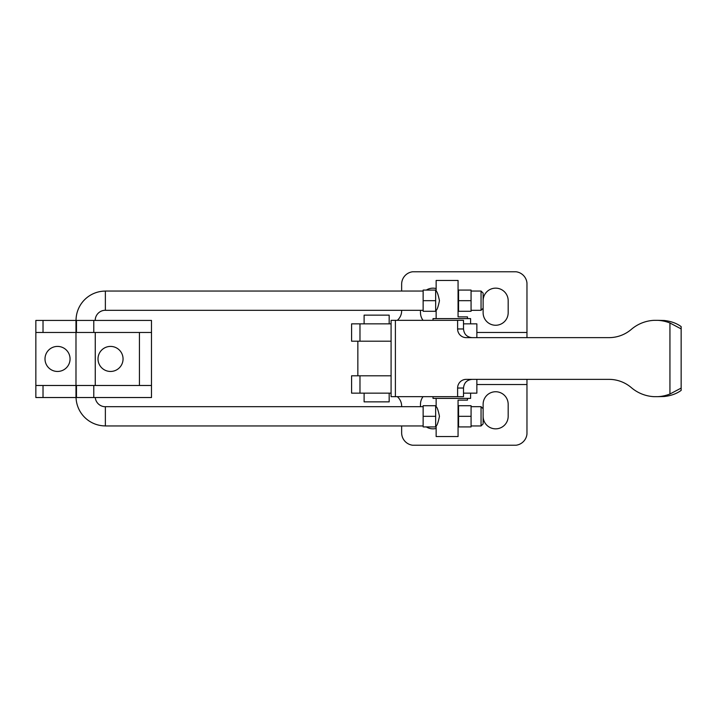 <?xml version="1.0" encoding="UTF-8"?>
<svg xmlns="http://www.w3.org/2000/svg" width="717" height="717" viewBox="0 0 717 717"><rect width="100%" height="100%" fill="white"/><g stroke="black" fill="none" stroke-linecap="round" stroke-linejoin="round"><path stroke-width="1.08" d="M508.174 404.271L508.174 416.317A12.53 12.53 0 0 1 495.653 428.847A12.53 12.53 0 0 1 483.124 416.317L483.124 404.271A12.53 12.53 0 0 1 495.653 391.742A12.53 12.53 0 0 1 508.174 404.271M508.174 312.729A12.53 12.53 0 0 1 495.653 325.258A12.53 12.53 0 0 1 483.124 312.729L483.124 300.683A12.53 12.53 0 0 1 495.653 288.153A12.53 12.53 0 0 1 508.174 300.683L508.174 312.729M436.142 428.443A12.53 12.53 0 0 1 426.337 426.92M420.485 406.682L420.485 404.271A12.53 12.53 0 0 1 423.066 396.662M423.066 320.338A12.53 12.53 0 0 1 420.485 312.729L420.485 310.318M426.337 290.08A12.53 12.53 0 0 1 436.142 288.557M397.361 396.662L397.98 397.281A12.53 12.53 0 0 1 401.645 406.136L401.645 406.682M401.645 425.952L401.645 432.799A12.53 12.53 0 0 0 412.625 445.23L516.043 445.23A12.53 12.53 0 0 0 526.968 433.893L526.968 379.365M401.645 310.318L401.645 310.864A12.53 12.53 0 0 1 397.98 319.719L397.361 320.338M476.859 332.482L526.968 332.482L526.968 283.107A12.53 12.53 0 0 0 516.043 271.77L412.625 271.77A12.53 12.53 0 0 0 401.645 284.201L401.645 291.048M526.968 332.482L526.968 337.635M364.111 393.14L364.111 401.861L389.17 401.861L389.17 393.14M389.17 323.86L389.17 315.139L364.111 315.139L364.111 323.86M657.821 320.338L664.265 320.49C671.013 321.252 676.642 323.286 681.15 326.602L681.15 328.906L669.938 322.991A38.207 37.983 -90 0 0 657.821 320.338L654.012 320.338A38.207 37.983 -90 0 0 631.318 329.381A34.694 34.488 90 0 1 608.984 337.635L466.229 337.635A8.676 8.622 90 0 1 457.607 328.969L457.607 320.338L463.514 320.338L463.514 328.969C464.033 334.221 466.884 337.115 472.073 337.635M472.073 379.365C466.884 379.885 464.033 382.779 463.514 388.031L463.514 396.662L457.607 396.662L457.607 388.031A8.676 8.622 90 0 1 466.229 379.365L608.984 379.365A34.694 34.488 90 0 1 631.318 387.619A38.207 37.983 -90 0 0 654.012 396.662L657.821 396.662A38.207 37.983 -90 0 0 669.938 394.009L681.15 388.094L681.15 390.398C676.642 393.714 671.013 395.748 664.265 396.51L657.821 396.662M681.15 388.094L681.15 328.906M395.39 320.338L391.088 320.338L391.088 396.662L395.39 396.662L395.39 320.338L457.607 320.338M457.607 396.662L395.39 396.662M476.859 337.635L476.859 323.86L463.514 323.86M359.979 323.86L351.59 323.86L351.59 341.202L359.979 341.202L359.979 323.86L391.088 323.86M391.088 375.798L351.59 375.798L351.59 393.14L391.088 393.14M463.514 393.14L476.859 393.14L476.859 379.365M391.088 341.202L359.979 341.202M76.038 320.436A29.343 29.343 0 0 1 105.372 291.093M105.372 310.273A10.163 10.163 0 0 0 95.209 320.436M76.047 397.532A29.343 29.343 0 0 0 105.372 425.907M105.372 406.727A10.163 10.163 0 0 1 95.253 397.532M436.142 398.392L436.142 406.682C437.155 407.256 438.257 410.474 439.458 416.317C438.257 422.161 437.155 425.378 436.142 425.952L436.142 436.554L458.064 436.554L458.064 400.131L467.466 400.131L467.466 398.392M433.014 396.662L433.014 398.392L470.594 398.392L470.594 393.14M470.594 323.86L470.594 318.608L433.014 318.608L433.014 320.338M467.466 318.608L467.466 316.869L458.064 316.869L458.064 280.446L436.142 280.446L436.142 291.048C437.155 291.622 438.257 294.839 439.458 300.683C438.257 306.526 437.155 309.744 436.142 310.318L436.142 318.608M423.138 416.317L423.138 406.682L105.372 406.682L105.372 425.952L423.138 425.952L423.138 416.317M423.138 426.391L423.155 416.317L435.649 416.317L435.667 406.682L436.142 406.682M483.124 416.317L483.124 423.881L481.053 425.952L481.053 406.682L471.078 406.682L471.078 416.317L458.566 416.317L458.548 406.682L458.064 406.682M423.138 300.683L423.138 291.048L105.372 291.048L105.372 310.318L423.138 310.318L423.138 300.683M423.138 310.757L423.155 300.683L435.649 300.683L435.667 291.048L436.142 291.048M483.124 308.247L481.053 310.318L481.053 291.048L471.078 291.048L471.078 300.683L458.566 300.683L458.548 291.048L458.064 291.048M483.124 300.683L483.124 293.119L481.053 291.048M76.468 320.436L76.468 332.482L151.484 332.482L151.484 320.436L35.85 320.436L35.85 332.482L75.984 332.482M75.984 385.486L35.85 385.486L35.85 397.532L93.784 397.532L93.784 385.486L76.468 385.486L76.468 397.532M423.138 415.797L423.155 405.714L435.649 405.714L435.667 426.391M423.155 405.714L423.138 406.243L423.155 405.714M435.667 405.714L435.667 406.243L435.667 405.714M423.155 426.92L435.649 426.92M436.142 425.952L435.667 425.952L435.667 416.846M423.138 300.154L423.155 290.08L435.649 290.08L435.667 310.757M423.155 290.08L423.138 290.609L423.155 290.08M435.667 290.08L435.667 290.609L435.667 290.08M423.155 311.286L435.649 311.286M436.142 310.318L435.667 310.318L435.667 301.203M458.064 310.318L458.548 310.318L458.548 290.08L458.548 290.609L458.548 290.08L471.06 290.08L471.06 311.286L458.566 311.286L458.548 300.154M471.078 290.08L471.078 290.609L471.078 290.08M481.053 310.318L471.078 310.318L471.078 301.203M458.548 311.286L458.548 310.757L458.548 311.286M471.06 311.286L471.078 310.757M458.566 405.714L471.06 405.714L471.078 406.243L471.078 405.714L471.078 426.391L471.06 426.92L458.566 426.92L458.548 406.243M481.053 425.952L471.078 425.952L471.078 416.846M458.548 426.92L458.548 426.391M471.06 426.92L471.078 426.391M458.064 425.952L458.548 425.952L458.548 415.797M70.06 358.93A12.53 12.53 0 0 1 57.53 371.46A12.53 12.53 0 0 1 45.001 358.93A12.53 12.53 0 0 1 57.53 346.41A12.53 12.53 0 0 1 70.06 358.93M123.055 358.93A12.53 12.53 0 0 1 110.535 371.46A12.53 12.53 0 0 1 98.005 358.93A12.53 12.53 0 0 1 110.535 346.41A12.53 12.53 0 0 1 123.055 358.93M93.784 320.436L93.784 332.482M35.85 385.486L35.85 332.482M93.784 397.532L151.484 397.532L151.484 332.482M151.484 385.486L93.784 385.486M139.439 385.486L139.439 332.482M476.859 384.518L526.968 384.518M457.607 388.031L463.514 388.031M457.607 328.969L463.514 328.969M669.938 394.009L669.938 322.991M359.979 375.798L359.979 393.14M43.02 320.436L43.02 332.482M43.02 397.532L43.02 385.486M357.846 341.202L357.846 375.798M483.124 408.753L481.053 406.682M75.984 397.532L75.984 320.436M95.262 385.486L95.262 332.482"/></g></svg>
